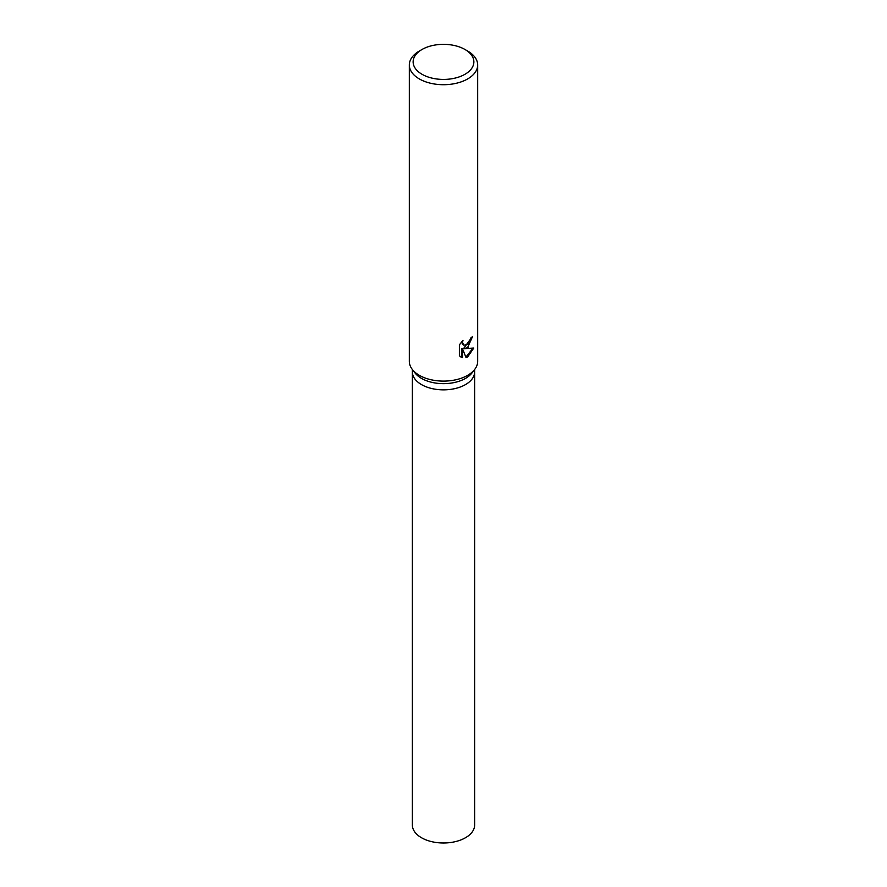 <?xml version="1.0" encoding="UTF-8"?>
<svg xmlns="http://www.w3.org/2000/svg" width="887" height="887" viewBox="0 0 887 887"><rect width="100%" height="100%" fill="white"/><g stroke="black" fill="none" stroke-linecap="round" stroke-linejoin="round"><path stroke-width="1.33" d="M464.976 49.484L467.66 51.036A34.172 19.725 180 0 1 477.672 64.984L477.672 361.386A34.172 19.725 180 0 1 474.689 369.435L471.917 373.017A31.134 17.973 180 0 1 465.509 378.394A31.134 17.973 180 0 1 415.083 373.017L412.311 369.435A34.172 19.725 180 0 1 409.328 361.386L409.328 64.984A34.172 19.725 180 0 1 419.34 51.036L422.024 49.484A30.369 17.54 180 0 1 464.976 49.484A30.369 17.54 180 0 1 464.976 74.286A30.369 17.54 180 0 1 422.024 74.286A30.369 17.54 180 0 1 422.024 49.484L419.34 51.036M465.509 384.592A31.134 17.973 180 0 0 474.634 371.886A31.134 17.973 180 0 1 465.509 384.592A31.134 17.973 180 0 1 431.581 388.484A31.134 17.973 180 0 1 412.366 371.886L412.366 369.513M474.689 369.435A34.172 19.725 180 0 1 467.66 375.334A34.172 19.725 180 0 1 412.311 369.435M467.66 347.438L464.389 348.669L473.747 348.07L467.66 356.929L466.052 357.605L462.515 348.757L462.515 357.683L459.388 355.853L459.388 344.843L462.981 340.386L462.504 342.582L463.823 345.187L467.66 344.478L470.132 340.53L470.487 338.246A34.172 19.725 0 0 0 472.571 336.517L467.66 347.438A34.172 19.725 180 0 1 469.123 348.336M477.672 64.984A34.172 19.725 180 0 1 467.66 78.932A34.172 19.725 180 0 1 430.428 83.212A34.172 19.725 180 0 1 409.328 64.984M471.917 337.104L463.779 348.314L464.389 348.669M463.535 344.988L462.238 343.79L461.95 341.462M460.564 356.818L461.894 357.328L461.894 348.403L462.515 348.757M465.863 357.117L472.948 348.258M461.894 357.328L462.515 357.683M474.634 372.008L474.634 825.021A31.134 17.973 180 0 1 465.509 837.727A31.134 17.973 180 0 1 431.581 841.63A31.134 17.973 180 0 1 412.366 825.021L412.366 372.008M463.823 345.187L463.214 344.832M474.634 371.886L474.634 369.513"/></g></svg>
